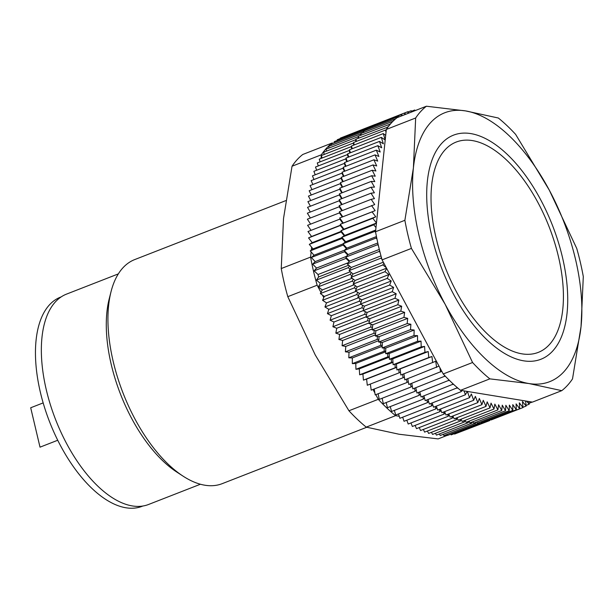 <?xml version="1.0" encoding="UTF-8"?>
<svg xmlns="http://www.w3.org/2000/svg" width="614" height="614" viewBox="0 0 614 614"><rect width="100%" height="100%" fill="white"/><g stroke="black" fill="none" stroke-linecap="round" stroke-linejoin="round"><path stroke-width="0.92" d="M57.731 440.253L40.01 447.169L30.7 407.765L43.157 402.907M522.038 353.856A112.899 55.767 -111.3 0 1 432.678 220.319A112.899 55.767 -111.3 0 1 492.958 149.148A112.899 55.767 -111.3 0 1 560.513 322.258A112.899 55.767 -111.3 0 1 522.038 353.856M366.727 427.26L222.184 483.663A120.275 59.412 -111.3 0 1 204.892 485.221A120.275 59.412 -111.3 0 1 183.003 476.103A120.275 59.412 -111.3 0 1 111.034 291.681A120.275 59.412 -111.3 0 1 134.735 259.576L285.794 200.624M183.003 476.103L176.748 472.028A112.899 55.767 -111.3 0 1 109.192 298.918L111.034 291.681M200.417 484.239L148.58 504.47A112.899 55.767 -111.3 0 1 132.348 505.936A112.899 55.767 -111.3 0 1 50.294 404.457A112.899 55.767 -111.3 0 1 66.489 294.129L118.333 273.898M142.816 506.036L142.08 506.32A112.255 55.452 -111.3 0 1 125.947 507.778A112.255 55.452 -111.3 0 1 44.354 406.875A112.255 55.452 -111.3 0 1 60.456 297.168L61.193 296.884M460.515 390.32L532.43 402.109L561.772 390.657A158.765 78.423 68.7 0 0 572.517 378.899L581.044 326.518A144.328 71.293 68.7 0 0 549.323 190.194A144.328 71.293 68.7 0 0 465.504 110.896A144.328 71.293 68.7 0 0 413.406 167.921L415.663 117.988L386.321 129.439L375.538 231.747A158.765 78.423 68.7 0 0 382.085 259.868L443.224 373.964A158.765 78.423 68.7 0 0 460.515 390.32L489.857 378.869A158.765 78.423 68.7 0 1 472.565 362.513L445.127 304.245A144.328 71.293 68.7 0 0 528.946 383.543A144.328 71.293 68.7 0 0 581.044 326.518L583.3 276.584A158.765 78.423 68.7 0 0 576.753 248.463L549.323 190.194L515.614 134.366A158.765 78.423 68.7 0 0 498.33 118.011L465.504 110.896L426.408 106.222A158.765 78.423 68.7 0 0 415.663 117.988M426.408 106.222L397.066 117.673A158.765 78.423 68.7 0 0 386.321 129.439M443.224 373.964L472.565 362.513M382.085 259.868L411.426 248.417A158.765 78.423 68.7 0 1 404.879 220.296L413.406 167.921A144.328 71.293 68.7 0 0 445.127 304.245L411.426 248.417M375.538 231.747L404.879 220.296M561.772 390.657L528.946 383.543L489.857 378.869M491.146 419.945L522.998 407.566L522.43 401.487L526.167 406.031L525.553 400.98M487.669 420.912L519.713 408.801L519.321 402.822L522.998 407.566M484.093 421.58L484.492 422.156L516.313 409.738L516.098 403.874L519.713 408.801M480.432 421.941L480.992 422.793L512.813 410.375L512.774 404.634L516.313 409.738M476.687 422.002L477.393 423.13L509.213 410.712L509.359 405.11L512.813 410.375M472.872 421.749L473.701 423.169L505.529 410.743L505.844 405.286L509.213 410.712M468.981 421.196L469.933 422.9L501.753 410.482L502.252 405.179L505.529 410.743M465.036 420.344L466.08 422.332L497.908 409.914L498.576 404.779L501.753 410.482M461.03 419.193L462.165 421.465L493.994 409.047L494.838 404.089L497.908 409.914M456.985 417.735L458.19 420.298L490.018 407.88L491.031 403.114L493.994 409.047M452.902 415.985L454.16 418.84L485.989 406.414L487.178 401.855L490.018 407.88M448.78 413.943L450.093 417.083L481.913 404.664L483.272 400.305L485.989 406.414M444.643 411.618L445.987 415.041L477.807 402.615L479.334 398.478L481.913 404.664M440.491 409.008L441.85 412.708L473.678 400.29L475.366 396.375L477.807 402.615M436.339 406.115L437.698 410.098L469.526 397.68L471.368 393.996L473.678 400.29M432.187 402.961L433.53 407.212L465.358 394.794L467.308 391.433M428.042 399.53L429.37 404.058L461.191 391.64L461.92 390.55M423.921 395.846L425.203 400.635L457.407 387.733M419.83 391.909L421.058 396.966L453.309 384.08M415.778 387.726L416.937 393.037L449.225 380.181M411.764 383.313L412.838 388.869L445.173 376.052M407.811 378.669L408.786 384.471L441.781 371.278M403.92 373.803L404.779 379.851L439.025 366.121M385.208 140.015L381.286 137.375L383.382 143.791L379.467 141.404L381.716 147.79L377.817 145.672L380.204 152.011L376.336 150.161L378.869 156.455L375.031 154.874L377.702 161.098L373.911 159.801L376.704 165.949L372.967 164.928L375.883 170.984L372.207 170.247L375.238 176.195L371.631 175.742L374.778 181.583L371.24 181.414L374.486 187.117L371.033 187.239L374.387 192.804L371.009 193.203L374.456 198.629L371.178 199.312L374.709 204.569L339.703 217.955L343.318 223.043L340.248 224.294L343.924 229.199L340.97 230.726L344.715 235.438L341.875 237.242L345.674 241.755L342.957 243.827L346.81 248.133L344.224 250.474L348.115 254.557L345.667 257.159L349.589 261.019L347.286 263.882L351.231 267.504L349.067 270.62L353.035 274.005L351.024 277.359L354.999 280.498L353.142 284.09L357.118 286.976L355.414 290.798L359.382 293.423L357.839 297.468L361.799 299.824L360.418 304.091L364.348 306.179L363.135 310.653L367.042 312.465L365.998 317.131L369.866 318.666L368.991 323.524L372.805 324.775L372.107 329.818L375.875 330.785L375.346 335.996L379.053 336.679L378.7 342.044L382.338 342.443L382.161 347.954L385.722 348.061L385.722 353.71L389.199 353.534L389.376 359.313L392.768 358.845L393.121 364.731L396.414 363.979L396.936 369.973L400.128 368.93L400.827 375.016L435.733 361.27L436.6 367.433M371.178 199.312L339.35 211.73L342.742 216.773M371.009 193.203L339.189 205.629L342.328 210.571M371.033 187.239L339.204 199.657L342.113 204.485M371.24 181.414L339.412 193.832L342.09 198.529M371.631 175.742L339.803 188.168L342.259 192.719M372.207 170.247L340.379 182.665L342.627 187.063M372.967 164.928L341.138 177.346L343.18 181.575M373.911 159.801L342.082 172.219L343.924 176.264M375.031 154.874L343.211 167.3L344.853 171.145M376.336 150.161L344.515 162.58L345.974 166.217M377.817 145.672L345.989 158.09L347.278 161.505M379.467 141.404L347.647 153.822L348.76 157.007M381.286 137.375L349.466 149.793L350.425 152.74M385.692 135.379L383.274 133.591L351.454 146.017L352.267 148.703M386.191 130.682L385.423 130.068L353.603 142.486L354.27 144.912M388.01 127.037L355.905 139.217L356.45 141.373M390.427 124.02L358.369 136.216L358.791 138.089M392.991 121.265L360.971 133.491L361.293 135.072M395.7 118.786L363.726 131.043L363.948 132.325M398.885 116.967L398.432 116.46L366.612 128.879L366.758 129.861M402.324 115.624L401.456 114.58L369.628 126.998L369.712 127.666M405.647 114.327L404.595 112.991L372.805 125.763M408.87 113.068L407.865 111.702L376.037 124.143M415.125 110.627L414.719 110.013L414.734 110.781M412.032 111.84L411.242 110.712L411.296 112.124M407.865 111.702L407.988 113.413M404.595 112.991L404.764 114.672M401.456 114.58L401.617 115.9M398.432 116.46L398.532 117.105M390.189 123.798L390.281 124.189M387.733 126.799L387.848 127.259M385.423 130.068L386.029 132.233M383.274 133.591L385.208 139.992M371.531 205.536L375.139 210.625L372.069 211.876L375.753 216.78L372.79 218.308L376.466 222.936M376.459 223.074L373.696 224.824L375.983 227.541M375.645 230.749L374.786 231.409L375.653 232.384M376.643 237.518L376.052 238.055L376.942 238.992M378.063 244.134L377.495 244.74L378.408 245.638M379.652 250.788L379.107 251.464L380.043 252.316M381.409 257.458L380.895 258.195L381.839 259.008M383.88 263.222L382.844 264.941L386.237 267.612M386.659 268.395L384.963 271.672L388.938 274.55L387.234 278.38L391.21 280.997L389.667 285.049L393.62 287.406L392.239 291.673L396.176 293.761L394.963 298.227L398.862 300.039L397.818 304.713L401.686 306.248L400.812 311.106L404.634 312.357L403.935 317.4L407.696 318.367L407.174 323.57L410.881 324.253L410.528 329.626L414.166 330.017L413.989 335.536L417.551 335.643L417.551 341.292L421.027 341.115L421.204 346.887L424.589 346.419L424.942 352.313L428.234 351.561L428.764 357.548L431.949 356.511L432.647 362.59M439.885 367.74L440.614 372.053M444.436 375.269L444.666 376.451M448.512 379.475L448.757 380.619M452.618 383.443L452.886 384.541M456.747 387.165L457.031 388.217M460.822 390.374L461.191 391.64M464.13 390.918L465.358 394.794M467.392 391.448L469.526 397.68M526.536 401.142L529.207 404.212L528.815 401.518M523.658 360.825A120.275 59.412 68.7 0 0 544.902 208.062A120.275 59.412 68.7 0 0 429.8 167.277A120.275 59.412 68.7 0 0 501.768 351.699A120.275 59.412 68.7 0 0 523.658 360.825M532.123 402.101L529.076 403.291M529.207 404.212L526.091 405.424M526.167 406.031L522.974 407.282M431.949 356.511L400.128 368.93M428.764 357.548L396.936 369.973M428.234 351.561L396.414 363.979M424.942 352.313L393.121 364.731M424.589 346.419L392.768 358.845M421.204 346.887L389.376 359.313M421.027 341.115L389.199 353.534M417.551 341.292L385.722 353.71M417.551 335.643L385.722 348.061M413.989 335.536L382.161 347.954M414.166 330.017L382.338 342.443M410.528 329.626L378.7 342.044M410.881 324.253L379.053 336.679M407.174 323.57L375.346 335.996M407.696 318.367L375.875 330.785M403.935 317.4L372.107 329.818M404.634 312.357L372.805 324.775M400.812 311.106L368.991 323.524M401.686 306.248L369.866 318.666M397.818 304.713L365.998 317.131M398.862 300.039L367.042 312.465M394.963 298.227L333.97 322.02L330.109 320.209L331.337 315.703L327.446 313.624L328.851 309.326L324.936 306.977L326.502 302.894L322.573 300.292L324.299 296.432L320.37 293.569L322.258 289.946L318.328 286.83L320.37 283.453L316.448 280.091L318.635 276.96L348.737 265.21M396.176 293.761L364.348 306.179M392.239 291.673L360.418 304.091M393.62 287.406L361.799 299.824M389.667 285.049L357.839 297.468M391.21 280.997L359.382 293.423M387.234 278.38L355.414 290.798M388.938 274.55L357.118 286.976M384.963 271.672L353.142 284.09M386.544 268.188L354.999 280.498M382.844 264.941L351.024 277.359M383.328 262.186L353.035 274.005M380.895 258.195L349.067 270.62M380.987 255.9L351.231 267.504M379.107 251.464L347.286 263.882M379.314 249.422L349.589 261.019M377.495 244.74L345.667 257.159M377.802 242.975L348.115 254.557M376.052 238.055L344.224 250.474M376.451 236.567L346.81 248.133M374.786 231.409L342.957 243.827M375.722 230.027L345.674 241.755M373.696 224.824L341.875 237.242M376.459 223.051L344.715 235.438M372.79 218.308L340.97 230.726M375.753 216.78L343.924 229.199M372.069 211.876L340.248 224.294M375.139 210.625L343.318 223.043M411.242 110.712L408.049 111.955M414.719 110.013L411.603 111.234M320.984 292.394L317.139 285.218A158.765 78.423 -111.3 0 1 310.592 257.097L311.137 251.924M399.254 416.277L395.569 415.67A158.765 78.423 -111.3 0 1 378.278 399.315L375.791 394.672M374.885 392.983L373.013 389.483M370.449 384.709L370.142 384.141M323.778 297.606L322.411 295.05M320.984 158.443L321.375 154.782A158.765 78.423 -111.3 0 1 332.12 143.024L333.179 143.192M311.329 250.121L311.636 247.204M332.12 143.024L302.779 154.475A158.765 78.423 -111.3 0 0 292.034 166.233L283.507 218.615L281.25 268.548L310.592 257.097M321.375 154.782L292.034 166.233M317.139 285.218L287.797 296.669A158.765 78.423 -111.3 0 1 281.25 268.548M378.278 399.315L348.936 410.766A158.765 78.423 -111.3 0 0 366.228 427.121L399.054 434.236L438.143 438.91L447.506 435.249M395.569 415.67L366.228 427.121M287.797 296.669L315.235 354.938L348.936 410.766M349.212 261.495L345.958 258.417L346.411 257.895M350.057 269.201L348.268 267.673L349.496 265.916M351.937 275.832L350.149 274.412L351.292 272.516M353.986 282.455L352.19 281.151L353.25 279.117M356.189 289.056L354.401 287.866L355.368 285.71M358.545 295.626L356.757 294.559L357.64 292.272M361.047 302.149L359.274 301.205L360.057 298.795M363.688 308.612L361.93 307.791L362.621 305.265M366.474 315.005L364.731 314.307L365.33 311.666M369.39 321.314L367.663 320.746L368.162 317.991M372.429 327.523L370.733 327.078L371.132 324.23M375.584 333.625L373.918 333.31L374.218 330.363M378.861 339.596L377.219 339.412L377.426 336.38M382.246 345.444L380.634 345.39L380.741 342.267M385.722 351.139L384.157 351.216L384.157 348.015M389.299 356.68L387.772 356.88L387.672 353.61M392.96 362.053L391.471 362.383L391.279 359.044M396.698 367.241L395.255 367.702L394.963 364.309M400.505 372.245L399.115 372.836L398.724 369.39M404.38 377.05L403.045 377.763L402.561 374.333M408.31 381.639L407.028 382.484L406.483 379.191M412.286 386.014L411.065 386.981L410.459 383.819M416.307 390.159L415.141 391.248L414.488 388.232M420.36 394.073L419.255 395.278L418.556 392.407M424.427 397.742L423.391 399.062L422.662 396.337M428.518 401.157L427.544 402.592L426.799 400.021M432.617 404.319L431.711 405.869L430.944 403.444M436.715 407.212L435.879 408.87L435.103 406.598M440.798 409.845L440.038 411.603L439.263 409.484M444.874 412.194L444.183 414.059L443.415 412.101M448.918 414.266L448.304 416.223L447.552 414.427M452.925 416.054L452.388 418.103L451.666 416.469M456.847 417.789L456.432 419.7L455.741 418.218M460.723 419.308L460.439 420.989L459.779 419.677M464.575 420.529L464.376 421.987L463.77 420.836M468.375 421.434L468.259 422.685L467.707 421.695M472.128 422.041L472.059 423.084L471.575 422.255M475.812 422.34L475.789 423.184L475.374 422.516M479.427 422.34L479.427 422.977L479.097 422.463M482.957 422.025L482.972 422.47L482.727 422.117M375.415 124.343L343.602 136.845M369.137 127.896L369.052 127.328L369.436 127.773M366.197 130.076L366.059 129.262L366.642 129.899M363.404 132.54L363.196 131.48L363.933 132.24M360.756 135.287L360.472 133.982L361.216 134.696M358.269 138.296L357.893 136.761L358.645 137.429M355.936 141.573L355.46 139.808L356.212 140.437M353.764 145.111L353.188 143.131L353.94 143.707M351.761 148.903L351.062 146.708L351.822 147.23M349.926 152.932L349.113 150.53L349.865 151.013M348.268 157.199L347.317 154.605L348.069 155.035M346.787 161.697L345.697 158.911L346.442 159.287M345.49 166.409L344.254 163.447L344.991 163.777M344.37 171.329L342.988 168.205L343.717 168.474M343.441 176.456L341.898 173.171L342.612 173.386M342.696 181.767L340.985 178.336L341.699 178.497M342.136 187.255L340.256 183.686L340.954 183.793M341.775 192.911L339.719 189.212L340.402 189.273M341.599 198.721L339.358 194.914L340.026 194.914M341.622 204.677L339.189 200.763L339.841 200.709M341.829 210.763L339.204 206.764L339.841 206.649M342.236 216.972L339.404 212.889L340.026 212.728M342.804 223.25L339.795 219.137L340.394 218.922M343.433 229.452L340.363 225.492L340.939 225.223M344.239 235.738L341.123 231.938L341.676 231.616M345.221 242.1L342.067 238.47L342.597 238.094M346.38 248.524L343.188 245.07L343.686 244.641M347.708 254.987L344.485 251.725L344.961 251.249M489.749 420.559L457.814 432.832M486.418 421.664L454.59 434.083L454.283 433.668M482.972 422.47L451.152 434.889L450.668 434.198M479.427 422.977L447.606 435.395L446.969 434.428M475.789 423.184L443.968 435.602L443.193 434.351M472.059 423.084L440.238 435.503L439.34 433.975M468.259 422.685L436.431 435.111L435.418 433.292M464.376 421.987L432.555 434.413L431.442 432.302M460.439 420.989L428.61 433.415L427.421 431.02M456.432 419.7L424.612 432.118L423.353 429.439M452.388 418.103L420.567 430.529L419.255 427.559M448.304 416.223L416.476 428.641L415.125 425.395M444.183 414.059L412.355 426.477L410.981 422.946M440.038 411.603L408.21 424.021L406.821 420.214M435.879 408.87L404.05 421.288L402.661 417.205M431.711 405.869L399.891 418.287L398.509 413.928M427.544 402.592L395.723 415.018L394.372 410.39M423.391 399.062L391.563 411.48L390.266 406.591M419.255 395.278L387.426 407.696L386.183 402.546M415.141 391.248L383.313 403.667L382.146 398.263M411.065 386.981L379.237 399.399L378.155 393.751M407.028 382.484L375.2 394.902L374.225 389.007M403.045 377.763L371.217 390.182L370.357 384.057M399.115 372.836L367.295 385.254L366.596 379.107L363.434 380.12L362.912 374.072L359.651 374.801L359.297 368.853L355.943 369.306L355.775 363.473L352.329 363.634L352.336 357.931L348.813 357.808L348.998 352.236L345.398 351.837L345.759 346.419L342.09 345.728L342.635 340.471L338.905 339.504L339.619 334.415L335.843 333.164L336.733 328.26L332.903 326.732L333.97 322.02M339.795 219.137L307.967 231.555L311.582 236.49L308.543 237.91L312.219 242.66L309.303 244.364L313.033 248.916L310.239 250.888L314.03 255.24L311.359 257.489L315.189 261.625L312.656 264.143L316.525 268.057L314.138 270.843L318.029 274.527A152.986 75.568 68.7 0 0 318.635 276.96M311.068 230.35L307.583 225.307L339.404 212.889M310.623 224.125L307.376 219.183L339.204 206.764M310.362 218.016L307.361 213.188L339.189 200.763M310.3 212.037L307.537 207.332L339.358 194.914M310.431 206.204L307.89 201.638L339.719 189.212M310.761 200.517L308.435 196.104L340.256 183.686M311.275 194.999L309.164 190.754L340.985 178.336M311.981 189.649L310.07 185.589L341.898 173.171M312.879 184.492L311.16 180.623L342.988 168.205M313.961 179.534L312.434 175.873L344.254 163.447M315.228 174.783L313.877 171.337L345.697 158.911M316.671 170.239L315.496 167.023L347.317 154.605M318.298 165.933L317.284 162.956L349.113 150.53M320.101 161.85L319.242 159.126L351.062 146.708M322.081 158.013L321.36 155.549L353.188 143.131M324.223 154.429L323.639 152.234L355.46 139.808M326.533 151.098L326.065 149.179L357.893 136.761M329.004 148.035L328.651 146.401L360.472 133.982M331.629 145.234L331.376 143.899L363.196 131.48M334.407 142.717L334.231 141.68L366.059 129.262M337.332 140.476L337.232 139.746L369.052 127.328M340.394 138.511L340.348 138.112L372.176 125.686M311.582 236.49L340.831 225.069M308.543 237.91L340.363 225.492M312.219 242.66L341.399 231.271M309.303 244.364L341.123 231.938M313.033 248.916L342.136 237.557M310.239 250.888L342.067 238.47M314.03 255.24L343.042 243.919M311.359 257.489L343.188 245.07M315.189 261.625L344.569 250.159M312.656 264.143L344.485 251.725M316.525 268.057L346.373 256.406M314.138 270.843L345.958 258.417M318.029 274.527L348.192 262.754M316.448 280.091L348.268 267.673M320.37 283.453L350.379 271.741M318.328 286.83L350.149 274.412M322.258 289.946L352.175 278.272M320.37 293.569L352.19 281.151M324.299 296.432L354.117 284.796M322.573 300.292L354.401 287.866M326.502 302.894L356.189 291.312M324.936 306.977L356.757 294.559M328.851 309.326L358.384 297.798M327.446 313.624L359.274 301.205M331.337 315.703L360.702 304.245M330.109 320.209L361.93 307.791M332.903 326.732L364.731 314.307M336.733 328.26L366.067 316.809M335.843 333.164L367.663 320.746M339.619 334.415L369.098 322.91M338.905 339.504L370.733 327.078M342.635 340.471L372.23 328.92M342.09 345.728L373.918 333.31M345.759 346.419L375.469 334.822M345.398 351.837L377.219 339.412M348.998 352.236L378.792 340.609M348.813 357.808L380.634 345.39M352.336 357.931L382.215 346.265M352.329 363.634L384.157 351.216M355.775 363.473L385.722 351.784M355.943 369.306L387.772 356.88M359.297 368.853L389.314 357.141M359.651 374.801L391.471 362.383M362.912 374.072L392.975 362.337M363.434 380.12L395.255 367.702M366.596 379.107L396.705 367.356"/></g></svg>
